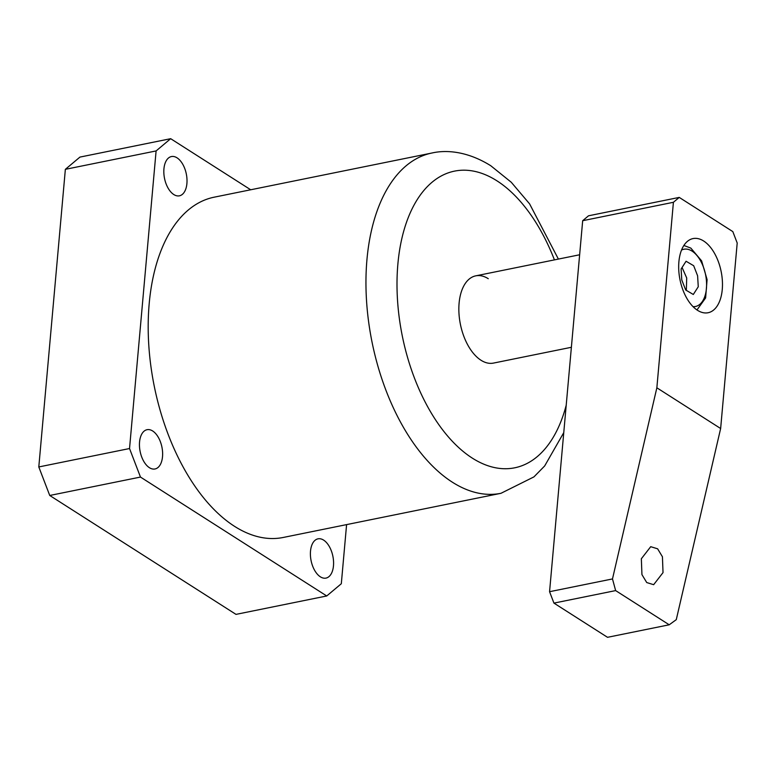 <?xml version="1.0" encoding="UTF-8"?>
<svg xmlns="http://www.w3.org/2000/svg" width="776" height="776" viewBox="0 0 776 776"><rect width="100%" height="100%" fill="white"/><g stroke="black" fill="none" stroke-linecap="round" stroke-linejoin="round"><path stroke-width="1.16" d="M488.259 278.7A44.513 24.696 78.5 0 0 475.775 275.839A44.513 24.696 78.5 0 0 458.985 313.601A44.513 24.696 78.5 0 0 480.984 360.239A44.513 24.696 78.5 0 0 493.468 363.09L571.378 347.289M431.96 153.008L214.186 197.182A173.611 96.321 78.5 0 0 148.74 344.457A173.611 96.321 78.5 0 0 234.517 526.322A173.611 96.321 78.5 0 0 283.221 537.467L500.995 493.293A173.611 96.321 -101.5 0 1 452.282 482.148A173.611 96.321 -101.5 0 1 366.505 300.273A173.611 96.321 -101.5 0 1 431.96 153.008C446.898 149.574 468.093 151.524 490.82 165.773L511.268 182.263L529.581 203.855L558.39 259.077M320.352 576.81A20.03 11.116 78.5 0 0 325.969 578.101A20.03 11.116 78.5 0 0 333.525 561.106A20.03 11.116 78.5 0 0 323.631 540.115A20.03 11.116 78.5 0 0 318.005 538.835A20.03 11.116 78.5 0 0 310.458 555.829A20.03 11.116 78.5 0 0 320.352 576.81M149.399 467.685A20.03 11.116 78.5 0 0 155.025 468.966A20.03 11.116 78.5 0 0 162.572 451.971A20.03 11.116 78.5 0 0 152.678 430.99A20.03 11.116 78.5 0 0 147.062 429.7A20.03 11.116 78.5 0 0 139.505 446.695A20.03 11.116 78.5 0 0 149.399 467.685M173.785 194.534A20.03 11.116 78.5 0 0 179.401 195.824A20.03 11.116 78.5 0 0 186.958 178.829A20.03 11.116 78.5 0 0 177.054 157.838A20.03 11.116 78.5 0 0 171.438 156.558A20.03 11.116 78.5 0 0 163.881 173.552A20.03 11.116 78.5 0 0 173.785 194.534M250.706 189.78L170.671 138.691L156.102 150.932L129.534 448.538L140.475 477.065L49.742 495.476L236.001 614.379L326.735 595.968L341.314 583.727L346.591 524.615M49.742 495.476L38.8 466.948L129.534 448.538M156.102 150.932L65.359 169.333L38.8 466.948M65.359 169.333L79.938 157.091L170.671 138.691M140.475 477.065L326.735 595.968M641.345 558.759L641.936 574.599L646.738 582.553L653.654 584.687L663.024 572.61L662.432 556.77L657.631 548.816L650.715 546.682L641.345 558.759M722.262 289.496A37.84 20.991 -101.5 0 1 708.1 312.738A37.84 20.991 -101.5 0 1 678.893 261.813A37.84 20.991 -101.5 0 1 693.055 238.571A37.84 20.991 -101.5 0 1 722.262 289.496M549.563 591.7L612.487 578.935L615.64 590.594L553.938 603.107L549.563 591.7L582.679 220.704L588.509 215.806L679.242 197.405L673.413 202.293L656.855 387.796L720.642 428.517L737.2 243.014L732.825 231.607L679.242 197.405M553.938 603.107L607.521 637.309L669.222 624.796L676.274 619.655L720.642 428.517M615.64 590.594L669.222 624.796M612.487 578.935L656.855 387.796M673.413 202.293L582.679 220.704M686.333 290.282L686.712 277.992L682.153 267.652M681.774 279.942L681.115 268.981L686.071 261.25L693.686 265.731L697.605 275.79L698.264 286.751L693.308 294.482L685.693 289.991L681.774 279.942M554.433 259.882A151.349 83.973 78.5 0 0 496.989 180.856A151.349 83.973 78.5 0 0 397.875 264.092A151.349 83.973 78.5 0 0 472.254 458.082A151.349 83.973 78.5 0 0 566.208 405.208M693.007 306.636A29.197 16.199 78.5 0 0 706.587 283.88A29.197 16.199 78.5 0 0 692.076 251.123A29.197 16.199 78.5 0 0 681.532 250.076M500.995 493.293L533.937 476.891L544.665 465.959L563.764 432.62M579.633 254.77L475.775 275.839M696.955 309.964L705.617 297.935L707.091 279.593L701.62 260.881L690.844 248.107L683.869 245.468"/></g></svg>

